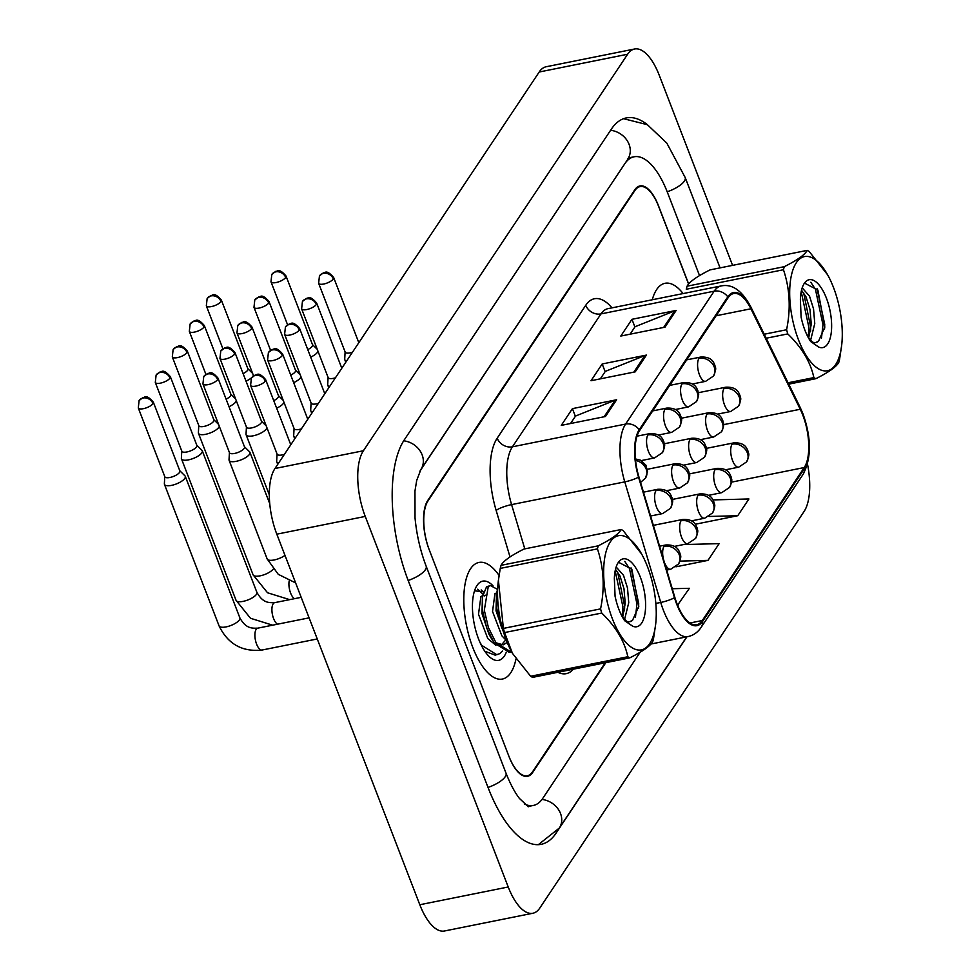<?xml version="1.0" encoding="UTF-8"?>
<svg xmlns="http://www.w3.org/2000/svg" width="980" height="980" viewBox="0 0 980 980"><rect width="100%" height="100%" fill="white"/><g stroke="black" fill="none" stroke-linecap="round" stroke-linejoin="round"><path stroke-width="1.47" d="M683.097 293.571A59.474 24.659 78.6 0 0 665.004 283.293A59.474 24.659 78.6 0 0 652.276 299.77A59.474 24.659 78.6 0 1 665.004 283.293A59.474 24.659 78.6 0 1 683.097 293.571M499.053 575.419A59.474 24.659 78.6 0 0 478.975 562.447A59.474 24.659 78.6 0 0 472.826 647.547A59.474 24.659 78.6 0 0 502.397 679.054A59.474 24.659 78.6 0 0 515.958 659.038A59.474 24.659 78.6 0 1 502.397 679.054A59.474 24.659 78.6 0 1 472.826 647.547A59.474 24.659 78.6 0 1 478.975 562.447A59.474 24.659 78.6 0 1 499.053 575.419M802.755 415.005A39.641 16.44 -101.4 0 1 804.225 467.546L702.28 620.524A39.641 16.44 -101.4 0 1 696.707 624.713A39.641 16.44 -101.4 0 1 674.853 597.42L638.899 476.856A39.641 16.44 -101.4 0 1 639.573 430.612L728.128 297.724A39.641 16.44 -101.4 0 1 733.702 293.522A39.641 16.44 -101.4 0 1 750.913 308.786L800.244 409.26A39.641 16.44 -101.4 0 1 802.755 415.005M803.049 414.565A40.633 16.856 78.6 0 0 800.476 408.672L751.145 308.186A40.633 16.856 78.6 0 0 727.797 296.854L639.23 429.742A40.633 16.856 78.6 0 0 638.543 477.15L674.497 597.714A40.633 16.856 78.6 0 0 702.611 621.394L804.556 468.416A40.633 16.856 78.6 0 0 803.049 414.565M688.585 284.065L658.572 206.29A37.166 15.411 78.6 0 0 640.087 186.592A37.166 15.411 78.6 0 0 634.869 190.537L428.003 500.939A37.166 15.411 78.6 0 0 429.387 550.197L508.828 756.07A37.166 15.411 78.6 0 0 527.301 775.756A37.166 15.411 78.6 0 0 532.532 771.823L605.199 662.786M665.004 327.173L620.793 336.054L631.953 319.309L676.163 310.427L665.004 327.173M605.469 416.5L561.258 425.381L572.418 408.636L616.641 399.754L605.469 416.5M635.236 371.837L591.026 380.718L602.186 363.972L646.396 355.091L635.236 371.837M695.236 524.251L737.756 515.713L748.916 498.967L713.024 499.91M677.572 605.174L689.381 588.294L672.268 588.735M675.955 566.808L707.989 560.376L719.149 543.63L683.575 544.562M602.186 363.972L605.138 371.628M600.324 378.856L605.297 371.396L644.914 355.532A9.91 8.33 33.7 0 1 646.396 355.091M572.418 408.636L575.37 416.292M570.556 423.519L575.529 416.059L615.146 400.195A9.91 8.33 33.7 0 1 616.641 399.754M631.953 319.309L634.905 326.965M630.091 334.192L635.052 326.732L674.681 310.868A9.91 8.33 33.7 0 1 676.163 310.427M707.989 560.376L679.973 561.111M737.756 515.713L708.993 516.472M693.191 520.515L693.558 522.389M678.221 605.04L677.535 605.064M688.658 283.967L658.438 205.641A37.166 15.411 78.6 0 0 639.952 185.943A37.166 15.411 78.6 0 0 634.734 189.875L427.795 500.4A37.166 15.411 78.6 0 0 429.179 549.658L509.037 756.609A37.166 15.411 78.6 0 0 527.51 776.307A37.166 15.411 78.6 0 0 532.74 772.363L605.848 662.652M524.288 803.918A66.897 27.746 78.6 0 0 533.365 805.45A66.897 27.746 78.6 0 0 542.773 798.369L640.185 652.202M699.536 275.601L667.368 192.239A66.897 27.746 78.6 0 0 634.109 156.788A66.897 27.746 78.6 0 0 624.701 163.868L419.869 471.233M732.587 265.36L659.234 75.252A49.564 20.556 78.6 0 0 634.599 49A49.564 20.556 78.6 0 0 627.629 54.243L363.396 450.751A49.564 20.556 78.6 0 0 365.246 516.423L508.228 886.986A49.564 20.556 78.6 0 0 532.875 913.25A49.564 20.556 78.6 0 0 539.845 907.995L804.066 511.499A49.564 20.556 78.6 0 0 807.508 464.202M634.599 49L546.166 66.75A49.564 20.556 78.6 0 0 539.208 72.006L274.976 468.501A49.564 20.556 78.6 0 0 276.813 534.173L419.808 904.748A49.564 20.556 78.6 0 0 444.442 931L532.875 913.25M647.645 124.864A106.551 44.186 78.6 0 0 626.293 117.919A106.551 44.186 78.6 0 0 611.312 129.201L404.385 439.726A106.551 44.186 78.6 0 0 408.341 580.92L488.199 787.871A106.551 44.186 78.6 0 0 541.168 844.331A106.551 44.186 78.6 0 0 556.15 833.049L686.943 636.792M246.005 381.159A11.148 3.883 -21.1 0 0 251.848 377.435M252.534 376.688A11.148 3.883 -21.1 0 0 252.852 376.259A11.148 3.883 -21.1 0 0 253.33 375.254M243.101 373.625A8.048 2.805 -21.1 0 0 247.585 370.305A8.048 2.805 -21.1 0 0 247.903 368.848L221.358 300.052C213.481 290.901 212.489 296.279 211.068 295.384L207.148 298.483A8.048 6.774 -146.3 0 1 211.129 295.899A8.048 6.774 33.7 0 1 221.027 301.509A8.048 2.805 -21.1 0 0 221.358 300.052M310.66 357.124A11.148 3.883 -21.1 0 0 317.986 351.22M307.757 349.591A8.048 2.805 -21.1 0 0 312.24 346.271A8.048 2.805 -21.1 0 0 312.559 344.813L286.013 276.005C278.136 266.854 277.144 272.244 275.723 271.35L271.803 274.449A8.048 6.774 -146.3 0 1 275.784 271.864A8.048 6.774 33.7 0 1 285.682 277.463A8.048 2.805 -21.1 0 0 286.013 276.005M333.335 278.957A8.048 2.805 -21.1 0 0 333.666 277.499C325.789 268.349 324.796 273.726 323.376 272.832L319.443 275.931A8.048 6.774 -146.3 0 1 323.425 273.359A8.048 6.774 33.7 0 1 333.335 278.957A8.048 2.805 -21.1 0 1 325.421 283.6A8.048 2.805 -21.1 0 1 318.635 283.293L345.18 352.102A8.048 2.805 -21.1 0 0 350.276 352.837A8.048 2.805 -21.1 0 0 352.433 352.261M345.107 351.894L344.715 359.109A11.148 3.883 -21.1 0 0 344.801 359.721A11.148 3.883 -21.1 0 0 346.651 360.946M229.002 406.688A11.148 3.883 -21.1 0 0 235.837 401.776A11.148 3.883 -21.1 0 0 236.315 400.783M226.098 399.154A8.048 2.805 -21.1 0 0 230.57 395.834A8.048 2.805 -21.1 0 0 230.9 394.377L204.342 325.568C196.478 316.418 195.473 321.808 194.065 320.913L190.132 324A8.048 6.774 -146.3 0 1 194.114 321.428A8.048 6.774 33.7 0 1 204.024 327.026A8.048 2.805 -21.1 0 0 204.342 325.568M198.781 425.491L198.389 432.707A11.148 3.883 -21.1 0 0 198.475 433.319A11.148 3.883 -21.1 0 0 205.531 434.324A11.148 3.883 -21.1 0 0 218.834 427.305A11.148 3.883 -21.1 0 0 219.312 426.312M187.008 352.555A8.048 2.805 -21.1 0 1 179.107 357.198A8.048 2.805 -21.1 0 1 172.309 356.892L198.867 425.7A8.048 2.805 -21.1 0 0 203.95 426.435A8.048 2.805 -21.1 0 0 213.554 421.363A8.048 2.805 -21.1 0 0 213.885 419.906L187.339 351.097C179.463 341.947 178.47 347.324 177.049 346.43L173.129 349.529A8.048 6.774 -146.3 0 1 177.111 346.957A8.048 6.774 33.7 0 1 187.008 352.555A8.048 2.805 -21.1 0 0 187.339 351.097M181.778 451.021L181.374 458.236A11.148 3.883 -21.1 0 0 181.471 458.836A11.148 3.883 -21.1 0 0 188.528 459.853A11.148 3.883 -21.1 0 0 201.819 452.834A11.148 3.883 -21.1 0 0 202.272 450.812A11.148 3.883 -21.1 0 0 201.929 450.298L196.796 445.226M169.993 378.084A8.048 2.805 -21.1 0 1 162.092 382.727A8.048 2.805 -21.1 0 1 155.306 382.421L181.851 451.229A8.048 2.805 -21.1 0 0 186.947 451.952A8.048 2.805 -21.1 0 0 196.551 446.88A8.048 2.805 -21.1 0 0 196.882 445.422L170.324 376.626C162.447 367.476 161.455 372.853 160.046 371.959L156.114 375.058A8.048 6.774 -146.3 0 1 160.095 372.474A8.048 6.774 33.7 0 1 169.993 378.084A8.048 2.805 -21.1 0 0 170.324 376.626M164.763 476.55L164.371 483.752A11.148 3.883 -21.1 0 0 164.456 484.365A11.148 3.883 -21.1 0 0 171.512 485.382A11.148 3.883 -21.1 0 0 184.816 478.35A11.148 3.883 -21.1 0 0 185.269 476.341A11.148 3.883 -21.1 0 0 184.926 475.827L179.793 470.743M152.99 403.601A8.048 2.805 -21.1 0 1 145.077 408.256A8.048 2.805 -21.1 0 1 138.29 407.95L164.836 476.746A8.048 2.805 -21.1 0 0 169.932 477.481A8.048 2.805 -21.1 0 0 179.536 472.409A8.048 2.805 -21.1 0 0 179.867 470.951L153.321 402.143C145.444 392.992 144.452 398.382 143.031 397.488L139.099 400.575A8.048 6.774 -146.3 0 1 143.092 398.002A8.048 6.774 33.7 0 1 152.99 403.601A8.048 2.805 -21.1 0 0 153.321 402.143M293.657 382.641A11.148 3.883 -21.1 0 0 300.97 376.749M290.754 375.12A8.048 2.805 -21.1 0 0 295.225 371.8A8.048 2.805 -21.1 0 0 295.556 370.342L269.01 301.534C261.133 292.383 260.129 297.773 258.72 296.879L254.788 299.966A8.048 6.774 -146.3 0 1 258.769 297.393A8.048 6.774 33.7 0 1 268.679 302.992A8.048 2.805 -21.1 0 0 269.01 301.534M276.642 408.17A11.148 3.883 -21.1 0 0 283.967 402.278M273.739 400.649A8.048 2.805 -21.1 0 0 278.21 397.317A8.048 2.805 -21.1 0 0 278.541 395.871L251.995 327.063C244.118 317.912 243.126 323.29 241.705 322.396L237.785 325.495A8.048 6.774 -146.3 0 1 241.766 322.922A8.048 6.774 33.7 0 1 251.664 328.521A8.048 2.805 -21.1 0 0 251.995 327.063M246.433 426.986L246.029 434.201A11.148 3.883 -21.1 0 0 246.127 434.802A11.148 3.883 -21.1 0 0 253.183 435.818A11.148 3.883 -21.1 0 0 266.952 427.795M234.661 354.037A8.048 2.805 -21.1 0 1 226.748 358.692A8.048 2.805 -21.1 0 1 219.961 358.386L246.507 427.194A8.048 2.805 -21.1 0 0 251.603 427.917A8.048 2.805 -21.1 0 0 261.207 422.846A8.048 2.805 -21.1 0 0 261.538 421.388L234.98 352.579C227.115 343.429 226.111 348.819 224.702 347.925L220.77 351.024A8.048 6.774 -146.3 0 1 224.751 348.439A8.048 6.774 33.7 0 1 234.661 354.037A8.048 2.805 -21.1 0 0 234.98 352.579M316.32 304.486A8.048 2.805 -21.1 0 0 316.65 303.028C308.774 293.878 307.781 299.255 306.36 298.361L302.44 301.46A8.048 6.774 -146.3 0 1 306.421 298.875A8.048 6.774 33.7 0 1 316.32 304.486A8.048 2.805 -21.1 0 1 308.418 309.129A8.048 2.805 -21.1 0 1 301.62 308.822L328.178 377.631A8.048 2.805 -21.1 0 0 333.274 378.354A8.048 2.805 -21.1 0 0 335.417 377.79M328.092 377.423L327.7 384.638A11.148 3.883 -21.1 0 0 327.798 385.238A11.148 3.883 -21.1 0 0 329.635 386.463M299.317 330.003A8.048 2.805 -21.1 0 0 299.635 328.545C291.771 319.394 290.766 324.784 289.357 323.89L285.425 326.977A8.048 6.774 -146.3 0 1 289.406 324.405A8.048 6.774 33.7 0 1 299.317 330.003A8.048 2.805 -21.1 0 1 291.403 334.658A8.048 2.805 -21.1 0 1 284.617 334.352L311.162 403.148A8.048 2.805 -21.1 0 0 316.258 403.882A8.048 2.805 -21.1 0 0 318.414 403.319M311.089 402.952L310.697 410.155A11.148 3.883 -21.1 0 0 310.783 410.767A11.148 3.883 -21.1 0 0 312.632 411.992M282.301 355.532A8.048 2.805 -21.1 0 0 282.632 354.074C274.755 344.923 273.763 350.301 272.342 349.407L268.41 352.506A8.048 6.774 -146.3 0 1 272.403 349.934A8.048 6.774 33.7 0 1 282.301 355.532A8.048 2.805 -21.1 0 1 274.388 360.175A8.048 2.805 -21.1 0 1 267.601 359.868L294.147 428.677A8.048 2.805 -21.1 0 0 299.243 429.412A8.048 2.805 -21.1 0 0 301.399 428.848M294.074 428.468L293.682 435.684A11.148 3.883 -21.1 0 0 293.767 436.296A11.148 3.883 -21.1 0 0 295.617 437.521M265.286 381.061A8.048 2.805 -21.1 0 0 265.617 379.603C257.74 370.452 256.748 375.83 255.339 374.936L251.407 378.035A8.048 6.774 -146.3 0 1 255.388 375.45A8.048 6.774 33.7 0 1 265.286 381.061A8.048 2.805 -21.1 0 1 257.385 385.704A8.048 2.805 -21.1 0 1 250.598 385.397L277.144 454.205A8.048 2.805 -21.1 0 0 282.24 454.928A8.048 2.805 -21.1 0 0 284.396 454.365M277.058 453.997L276.666 461.213A11.148 3.883 -21.1 0 0 276.764 461.813A11.148 3.883 -21.1 0 0 278.614 463.038M493.026 585.807A40.401 16.758 78.6 0 0 476.121 586.996A40.401 16.758 78.6 0 0 478.559 638.96A40.401 16.758 78.6 0 0 490.282 657.507A40.401 16.758 78.6 0 0 506.219 652.386M483.544 591.675L474.528 590.866M229.418 452.515L229.026 459.718A11.148 3.883 -21.1 0 0 229.112 460.33A11.148 3.883 -21.1 0 0 236.168 461.335A11.148 3.883 -21.1 0 0 249.925 452.307A11.148 3.883 -21.1 0 0 249.582 451.792L244.449 446.709M217.646 379.566A8.048 2.805 -21.1 0 1 209.732 384.221A8.048 2.805 -21.1 0 1 202.946 383.915L229.492 452.711A8.048 2.805 -21.1 0 0 234.588 453.446A8.048 2.805 -21.1 0 0 244.192 448.375A8.048 2.805 -21.1 0 0 244.522 446.917L217.977 378.109C210.1 368.958 209.107 374.348 207.686 373.454L203.754 376.541A8.048 6.774 -146.3 0 1 207.748 373.968A8.048 6.774 33.7 0 1 217.646 379.566A8.048 2.805 -21.1 0 0 217.977 378.109M794.792 328.692A58.237 24.145 78.6 0 0 821.51 370.232A58.237 24.145 78.6 0 0 841.71 344.935A58.237 24.145 78.6 0 0 837.177 298.594A58.237 24.145 78.6 0 0 827.635 274.841A58.237 24.145 78.6 0 0 795.834 263.51A58.237 24.145 78.6 0 0 794.792 328.692M764.241 334.229L786.585 329.746A66.897 27.746 78.6 0 0 787.161 331.828A66.897 27.746 78.6 0 0 787.761 333.911L766.201 338.235M788.079 382.776L813.853 377.606C810.546 362.024 801.848 347.459 787.761 333.911M813.853 377.606A66.897 27.746 78.6 0 0 815.826 378.697L788.741 384.136M841.71 344.935L839.578 359.329A66.897 27.746 78.6 0 1 838.782 362.392C836.455 366.765 828.811 372.204 815.826 378.697M810.595 340.379L814.76 323.547L813.535 308.884L809.529 296.18L802.204 287.838M808.672 338.039L811.256 324.245L810.019 309.582L806.026 296.891L801.518 290.227M811.893 341.775A28.322 11.748 78.6 0 0 815.948 342.535A28.322 11.748 78.6 0 0 818.582 341.138L824.829 327.124L817.859 290.043L804.752 283.232M815.703 342.584L818.582 341.138M818.79 347.104A34.619 14.357 78.6 0 0 829.301 307.401A34.619 14.357 78.6 0 0 803.502 284.714A34.619 14.357 78.6 0 0 800.378 299.353L801.101 317.104C803.208 327.002 806.405 335.16 810.705 341.579L818.79 347.104L814.527 344.225L808.145 337.328M687.078 286.197A66.897 27.746 78.6 0 0 686.282 289.259L783.461 269.745A66.897 27.746 78.6 0 1 784.257 266.683C797.242 260.178 804.899 254.751 807.214 250.378L710.035 269.892C697.013 276.409 689.357 281.848 687.078 286.197L784.257 266.683M827.635 274.841L809.186 251.48A66.897 27.746 78.6 0 0 807.214 250.378M786.585 329.746C790.897 308.749 789.856 288.745 783.461 269.745M808.145 337.341L808.941 327.614L801.199 291.734M821.485 337.978L822.98 324.796L815.458 289.357L810.815 282.252M810.534 331.608L810.693 327.259L803.625 292.726M824.548 329.121L824.731 324.441L817.063 288.72M608.764 607.845A58.237 24.145 78.6 0 0 635.493 649.385A58.237 24.145 78.6 0 0 655.681 624.089A58.237 24.145 78.6 0 0 651.149 577.735A58.237 24.145 78.6 0 0 641.606 553.982A58.237 24.145 78.6 0 0 609.805 542.651A58.237 24.145 78.6 0 0 608.764 607.845M641.606 553.982L623.158 530.621A66.897 27.746 78.6 0 0 621.185 529.519L524.006 549.033C510.984 555.562 503.328 560.989 501.05 565.338A66.897 27.746 78.6 0 0 500.253 568.4L498.416 580.27L503.389 628.401L600.569 608.886A66.897 27.746 78.6 0 0 601.132 610.981A66.897 27.746 78.6 0 0 601.732 613.051L504.553 632.566L512.454 653.366L530.646 676.261A66.897 27.746 78.6 0 0 532.618 677.364L629.797 657.85A66.897 27.746 78.6 0 1 627.825 656.747C624.517 641.165 615.82 626.6 601.732 613.051M655.681 624.089L653.55 638.482A66.897 27.746 78.6 0 1 652.754 641.545C650.438 645.918 642.782 651.357 629.797 657.85M503.389 628.401A66.897 27.746 78.6 0 0 503.953 630.495A66.897 27.746 78.6 0 0 504.553 632.566M498.404 580.27L498.122 582.794A58.237 24.145 78.6 0 0 502.654 629.148A58.237 24.145 78.6 0 0 512.197 652.901A58.237 24.145 78.6 0 0 512.393 653.256M624.566 619.519L628.744 602.688L627.506 588.024L623.501 575.334L616.175 566.991M622.655 617.18L625.228 603.386L623.99 588.735L619.997 576.032L615.501 569.368M625.865 620.928A28.322 11.748 78.6 0 0 629.92 621.688A28.322 11.748 78.6 0 0 632.553 620.279L638.813 606.277L631.831 569.184L618.723 562.373M629.675 621.724L632.553 620.279M503.377 631.635L500.719 625.154L496.603 607.759L496.444 594.211L497.656 588.674M505.79 638.838L505.582 639.916M502.544 651.088L499.763 653.648L495.182 655.155L484.769 651.21M496.934 654.799L481.878 645.44L480.102 642.672M511.45 651.529L510.078 652.117M511.609 651.835L509.22 652.337L494.165 642.966L486.68 627.972L482.564 610.577L482.405 597.041L486.509 586.873L490.319 585.513L497.436 589.323M510.972 651.982L495.917 642.623L488.432 627.617L484.316 610.234L488.261 586.518L490.319 585.513M477.713 589.188L482.883 594.113M481.192 589.936L483.397 592.141M632.761 626.245A34.619 14.357 78.6 0 0 643.272 586.542A34.619 14.357 78.6 0 0 617.474 563.868A34.619 14.357 78.6 0 0 614.35 578.494L615.073 596.257C617.18 606.142 620.377 614.301 624.677 620.732L632.761 626.245L628.499 623.366L622.116 616.469L622.913 606.755L615.171 570.875M530.646 676.261L627.825 656.747M501.05 565.338L598.229 545.823A66.897 27.746 78.6 0 0 597.433 548.886L500.253 568.4M598.229 545.823C611.214 539.331 618.87 533.892 621.185 529.519M600.569 608.886C604.88 587.902 603.827 567.898 597.433 548.886M635.457 617.118L636.951 603.937L629.442 568.498L624.787 561.393M624.505 610.76L624.664 606.412L617.596 571.867M638.519 608.274L638.703 603.594L631.047 567.861M506.476 640.626L501.858 635.787L492.536 611.483L494.925 593.721L496.382 592.986M506.072 639.585L501.344 644.987M495.929 645.306L487.82 638.605L478.497 614.301L480.898 596.538L482.577 595.754M503.659 632.578L496.039 610.773L496.444 594.211M507.199 642.451L503.157 644.865L496.076 642.843M491.666 638.972L488.947 634.207L482.001 613.602L482.405 597.041M484.255 595.975L485.86 595.105M804.225 467.546L731.558 482.136M573.386 669.168A61.948 25.688 -101.4 0 1 557.926 672.28M702.611 621.394A12.385 10.413 33.7 0 1 701.141 627.359L803.086 474.381C811.55 458.101 811.501 437.901 802.951 413.793L800.17 407.411A12.385 6.052 153.8 0 1 800.476 408.672M639.23 429.742A12.385 10.413 -146.3 0 0 625.608 424.071L714.175 291.183A12.385 10.413 33.7 0 1 727.797 296.854M638.543 477.15A12.385 2.438 163.4 0 1 624.774 481.878A49.564 20.556 -101.4 0 1 625.608 424.071L512.43 446.807A49.564 20.556 78.6 0 0 511.585 504.614L524.79 548.874M800.17 407.411L750.827 306.924A12.385 6.052 153.8 0 1 751.145 308.186M585.746 305.295A12.385 10.413 33.7 0 0 600.985 313.906L714.175 291.183A49.564 20.556 -101.4 0 1 721.133 285.94L607.955 308.663A49.564 20.556 78.6 0 0 600.985 313.906L512.43 446.807A12.385 10.413 33.7 0 1 497.191 438.183L585.746 305.295A61.948 25.688 -101.4 0 1 612.01 307.855M674.497 597.714A12.385 2.438 163.4 0 1 660.728 602.443L624.774 481.878L511.585 504.614A12.385 2.438 -16.6 0 0 496.149 510.445A61.948 25.688 -101.4 0 1 497.191 438.183M701.141 627.359C697.785 632.345 693.423 635.408 688.046 636.571A49.564 20.556 -101.4 0 1 660.728 602.443L655.828 603.423M803.086 474.381A12.385 10.413 -146.3 0 0 804.556 468.416M510.017 556.934L496.149 510.445M634.869 190.537L634.207 190.659M428.003 500.939L427.378 501.062M702.28 620.524L689.945 622.998M800.244 409.26L723.608 424.646M750.913 308.786L716.098 315.768M633.864 372.118L644.914 355.532M663.632 327.455L674.681 310.868M604.096 416.782L615.146 400.195M686.747 636.829L559.323 828.039A19.821 16.66 -146.3 0 0 558.931 810.276A19.821 16.66 -146.3 0 0 542.001 799.46M488.028 787.43A19.821 6.909 -21.1 0 0 505.202 776.723A19.821 6.909 -21.1 0 0 506.011 773.134L426.153 566.183C420.334 550.919 416.623 534.774 415.018 517.746L414.957 491.078L416.708 480.396L420.935 469.383L628.952 157.535M408.17 580.479A19.821 6.909 -21.1 0 0 425.345 569.772A19.821 6.909 -21.1 0 0 426.153 566.183M403.674 440.816A19.821 16.66 33.7 0 1 420.555 451.645A19.821 16.66 33.7 0 1 420.935 469.383M610.589 130.291A19.821 16.66 33.7 0 1 627.482 141.12A19.821 16.66 33.7 0 1 627.874 158.858M623.549 118.69L647.364 124.693L666.792 143.068L685.179 177.503A19.821 6.909 158.9 0 1 667.196 191.798M419.808 904.748L508.228 886.986M276.813 534.173L365.246 516.423M274.976 468.501L363.396 450.751M539.208 72.006L627.629 54.243M532.042 772.51L532.74 772.363M555.378 833.196L556.15 833.049M706.433 448.362L733.848 442.862C746.589 442.299 747.066 450.053 748.034 451.082C748.022 453.85 750.533 452.527 746.601 461.886A12.385 10.413 -146.3 0 0 747.336 452.797A12.385 10.413 33.7 0 0 732.109 444.173A12.385 5.133 78.6 0 0 732.562 460.588A12.385 5.133 78.6 0 0 738.724 467.154L725.494 469.812M733.848 442.862A12.385 5.133 78.6 0 0 732.109 444.173M222.925 348.843L206.327 305.846A8.048 2.805 -21.1 0 0 213.126 306.152A8.048 2.805 -21.1 0 0 221.027 301.509M698.385 392.698L725.8 387.198C738.54 386.622 739.006 394.389 739.986 395.406C739.973 398.174 742.473 396.851 738.54 406.21A12.385 10.413 -146.3 0 0 739.288 397.121A12.385 10.413 33.7 0 0 724.048 388.509A12.385 5.133 78.6 0 0 724.514 404.924A12.385 5.133 78.6 0 0 730.676 411.49L717.433 414.148M725.8 387.198A12.385 5.133 78.6 0 0 724.048 388.509M287.581 324.796L270.982 281.811A8.048 2.805 -21.1 0 0 277.781 282.118A8.048 2.805 -21.1 0 0 285.682 277.463M686.723 359.856L700.737 357.051C713.477 356.487 713.955 364.241 714.922 365.271C714.91 368.039 717.409 366.704 713.489 376.063A12.385 10.413 -146.3 0 0 714.224 366.973A12.385 10.413 33.7 0 0 698.997 358.362A12.385 5.133 78.6 0 0 699.451 374.776A12.385 5.133 78.6 0 0 705.612 381.343L692.37 384.001M700.737 357.051A12.385 5.133 78.6 0 0 698.997 358.362M689.43 473.891L716.833 468.391C729.586 467.827 730.051 475.582 731.031 476.611C731.007 479.379 733.518 478.056 729.586 487.403A12.385 10.413 -146.3 0 0 730.333 478.314A12.385 10.413 33.7 0 0 715.094 469.702A12.385 5.133 78.6 0 0 715.559 486.117A12.385 5.133 78.6 0 0 721.721 492.683L708.479 495.341M716.833 468.391A12.385 5.133 78.6 0 0 715.094 469.702M205.91 374.36L189.324 331.375A8.048 2.805 -21.1 0 0 196.11 331.681A8.048 2.805 -21.1 0 0 204.024 327.026M672.415 499.42L699.83 493.908C712.57 493.344 713.048 501.111 714.016 502.127C714.004 504.896 716.503 503.573 712.583 512.932A12.385 10.413 -146.3 0 0 713.317 503.843A12.385 10.413 33.7 0 0 698.091 495.231A12.385 5.133 78.6 0 0 698.544 511.646A12.385 5.133 78.6 0 0 704.706 518.212L691.464 520.87M699.83 493.908A12.385 5.133 78.6 0 0 698.091 495.231M289.198 580.932A11.148 4.618 78.6 0 0 290.607 593.072A11.148 4.618 78.6 0 0 294.527 598.67M198.475 433.319L253.085 574.831A11.148 3.883 -21.1 0 0 262.113 575.358A11.148 3.883 -21.1 0 0 273.175 569.172M653.366 525.354L682.815 519.437C695.555 518.873 696.033 526.628 697.001 527.657C696.988 530.425 699.5 529.102 695.567 538.461A12.385 10.413 -146.3 0 0 696.314 529.371A12.385 10.413 33.7 0 0 681.076 520.748A12.385 5.133 78.6 0 0 681.541 537.163A12.385 5.133 78.6 0 0 687.691 543.729L674.461 546.387M682.815 519.437A12.385 5.133 78.6 0 0 681.076 520.748M301.191 597.335L274.755 602.639A11.148 4.618 78.6 0 0 273.396 603.521A11.148 4.618 78.6 0 0 273.591 618.588A11.148 4.618 78.6 0 0 277.524 624.187M181.471 458.836L236.07 600.348A11.148 3.883 -21.1 0 0 245.478 600.777A11.148 3.883 -21.1 0 0 256.429 594.346A11.148 3.883 -21.1 0 0 256.613 594.027A11.148 3.883 -21.1 0 0 256.882 592.324L202.272 450.812M659.577 546.215L665.812 544.966C678.552 544.402 679.018 552.157 679.998 553.186C679.985 555.954 682.484 554.631 678.552 563.978A12.385 10.413 -146.3 0 0 679.299 554.888A12.385 10.413 33.7 0 0 664.06 546.277A12.385 5.133 78.6 0 0 663.411 559.066M665.812 544.966A12.385 5.133 78.6 0 0 664.06 546.277M309.104 617.853L257.74 628.168A11.148 4.618 78.6 0 0 256.393 629.05A11.148 4.618 78.6 0 0 256.589 644.117A11.148 4.618 78.6 0 0 262.125 650.022L317.251 638.96M164.456 484.365L219.067 625.877A11.148 3.883 -21.1 0 0 228.463 626.306A11.148 3.883 -21.1 0 0 239.414 619.862A11.148 3.883 -21.1 0 0 239.61 619.556A11.148 3.883 -21.1 0 0 239.867 617.853L185.269 476.341M664.391 562.324A12.385 5.133 78.6 0 0 664.526 562.692A12.385 5.133 78.6 0 0 670.688 569.258L666.694 570.054M681.382 418.215L708.785 412.715C721.525 412.151 722.003 419.918 722.971 420.935C722.958 423.703 725.47 422.38 721.537 431.739A12.385 10.413 -146.3 0 0 722.272 422.649A12.385 10.413 33.7 0 0 707.045 414.026A12.385 5.133 78.6 0 0 707.499 430.453A12.385 5.133 78.6 0 0 713.661 437.007L700.431 439.665M708.785 412.715A12.385 5.133 78.6 0 0 707.045 414.026M270.566 350.326L253.979 307.328A8.048 2.805 -21.1 0 0 260.766 307.647A8.048 2.805 -21.1 0 0 268.679 302.992M664.367 443.744L691.77 438.244C704.522 437.68 704.988 445.435 705.967 446.464C705.955 449.232 708.454 447.909 704.522 457.256A12.385 10.413 -146.3 0 0 705.269 448.166A12.385 10.413 33.7 0 0 690.03 439.555A12.385 5.133 78.6 0 0 690.496 455.97A12.385 5.133 78.6 0 0 696.658 462.536L683.415 465.194M691.77 438.244A12.385 5.133 78.6 0 0 690.03 439.555M253.563 375.855L236.964 332.857A8.048 2.805 -21.1 0 0 243.763 333.163A8.048 2.805 -21.1 0 0 251.664 328.521M647.351 469.273L674.767 463.773C687.507 463.197 687.985 470.964 688.952 471.98C688.94 474.749 691.451 473.426 687.519 482.785A12.385 10.413 -146.3 0 0 688.254 473.695A12.385 10.413 33.7 0 0 673.027 465.084A12.385 5.133 78.6 0 0 673.481 481.499A12.385 5.133 78.6 0 0 679.642 488.065L666.4 490.723M674.767 463.773A12.385 5.133 78.6 0 0 673.027 465.084M669.708 385.385L683.721 382.568C696.462 382.004 696.939 389.771 697.907 390.787C697.895 393.556 700.406 392.233 696.474 401.592A12.385 10.413 -146.3 0 0 697.221 392.502A12.385 10.413 33.7 0 0 681.982 383.878A12.385 5.133 78.6 0 0 682.448 400.305A12.385 5.133 78.6 0 0 688.597 406.872L675.367 409.53M683.721 382.568A12.385 5.133 78.6 0 0 681.982 383.878M652.692 410.914L666.719 408.096C679.458 407.533 679.924 415.287 680.904 416.316C680.892 419.085 683.391 417.762 679.458 427.121A12.385 10.413 -146.3 0 0 680.206 418.019A12.385 10.413 33.7 0 0 664.967 409.407A12.385 5.133 78.6 0 0 665.432 425.822A12.385 5.133 78.6 0 0 671.594 432.388L658.352 435.047M666.719 408.096A12.385 5.133 78.6 0 0 664.967 409.407M637.024 436.174L649.703 433.626C662.443 433.062 662.921 440.816 663.889 441.845C663.877 444.614 666.388 443.279 662.456 452.638A12.385 10.413 -146.3 0 0 663.191 443.548A12.385 10.413 33.7 0 0 647.964 434.936A12.385 5.133 78.6 0 0 648.417 451.351A12.385 5.133 78.6 0 0 654.579 457.917L641.349 460.576M649.703 433.626A12.385 5.133 78.6 0 0 647.964 434.936M635.408 458.91L640.773 460.269L645.918 465.194L647.511 471.662L645.44 478.166A12.385 10.413 -146.3 0 0 646.188 469.077A12.385 10.413 33.7 0 0 635.567 460.441M643.468 492.168L657.752 489.29C670.504 488.726 670.969 496.493 671.949 497.509C671.925 500.278 674.436 498.955 670.504 508.314A12.385 10.413 -146.3 0 0 671.251 499.224A12.385 10.413 33.7 0 0 656.012 490.6A12.385 5.133 78.6 0 0 656.477 507.028A12.385 5.133 78.6 0 0 662.639 513.581L650.573 516.007M657.752 489.29A12.385 5.133 78.6 0 0 656.012 490.6M295.617 582.904L278.247 574.317L267.16 558.931A11.148 3.883 -21.1 0 0 274.216 559.948A11.148 3.883 -21.1 0 0 284.996 555.366M750.827 306.924C739.888 286.43 729.01 284.347 721.133 285.94M527.301 775.756L524.766 776.27M640.087 186.592L637.233 187.168M688.046 636.571L650.953 644.019M685.179 177.503L720.055 267.871M538.339 844.674L559.323 828.039M528.33 806.761L519.376 798.382C514.684 792.244 510.225 783.841 506.011 773.134M527.852 806.564L533.365 805.45M628.437 157.927L634.109 156.788M247.83 368.651L252.595 373.368M746.601 461.886L738.724 467.154M206.327 305.846L207.148 298.483M312.485 344.617L317.251 349.321M270.982 281.811L271.803 274.449M738.54 406.21L730.676 411.49M345.781 362.245L344.801 359.721M333.666 277.499L358.815 342.694M318.635 283.293L319.443 275.931M713.489 376.063L705.612 381.343M230.815 394.168L235.592 398.885M729.586 487.403L721.721 492.683M189.324 331.375L190.132 324M213.811 419.697L218.577 424.413M253.085 574.831L267.528 592.765L289.664 599.638M712.583 512.932L704.706 518.212M172.309 356.892L173.129 349.529M274.755 602.639C269.733 602.614 263.204 603.79 256.882 592.324M236.07 600.348L250.513 618.282L272.648 625.167M695.567 538.461L687.691 543.729M155.306 382.421L156.114 375.058M257.74 628.168C252.718 628.143 246.201 629.319 239.867 617.853M219.067 625.877C227.924 644.093 242.281 652.141 262.125 650.022M678.552 563.978L670.688 569.258M138.29 407.95L139.099 400.575M295.47 370.134L300.248 374.85M253.979 307.328L254.788 299.966M721.537 431.739L713.661 437.007M278.467 395.663L283.232 400.379M236.964 332.857L237.785 325.495M704.522 457.256L696.658 462.536M261.452 421.192L266.217 425.896M269.316 494.9L246.127 434.802M219.961 358.386L220.77 351.024M687.519 482.785L679.642 488.065M328.766 387.774L327.798 385.238M316.65 303.028L341.8 368.211M301.62 308.822L302.44 301.46M696.474 401.592L688.597 406.872M311.763 413.303L310.783 410.767M299.635 328.545L324.796 393.74M284.617 334.352L285.425 326.977M679.458 427.121L671.594 432.388M294.747 438.832L293.767 436.296M282.632 354.074L307.781 419.269M267.601 359.868L268.41 352.506M662.456 452.638L654.579 457.917M277.744 464.349L276.764 461.813M265.617 379.603L290.778 444.785M250.598 385.397L251.407 378.035M645.44 478.166L640.565 482.43M269.757 503.708L249.925 452.307M267.16 558.931L229.112 460.33M202.946 383.915L203.754 376.541M670.504 508.314L662.639 513.581"/></g></svg>
